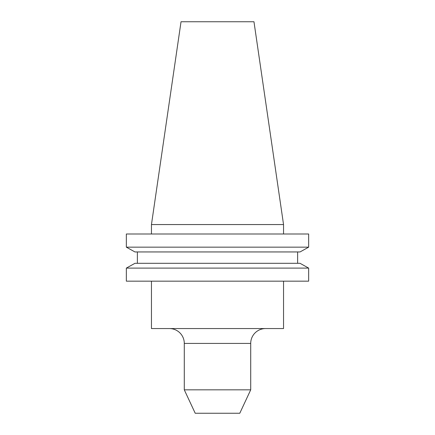 <?xml version="1.0" encoding="UTF-8"?>
<svg xmlns="http://www.w3.org/2000/svg" width="435" height="435" viewBox="0 0 435 435"><rect width="100%" height="100%" fill="white"/><g stroke="black" fill="none" stroke-linecap="round" stroke-linejoin="round"><path stroke-width="0.65" d="M169.433 328.561A14.855 14.855 0 0 1 184.288 343.416L184.288 389.825L250.712 389.825L239.788 413.25L195.212 413.25L184.288 389.825M265.567 328.561A14.855 14.855 0 0 0 250.712 343.416L250.712 389.825M151.456 224.558L283.544 224.558L253.969 21.75L181.031 21.75L151.456 224.558L151.456 233.992M151.456 281.162L151.456 328.561L283.544 328.561L283.544 281.162M283.544 224.558L283.544 233.992M300.047 251.947L308.654 247.162L126.346 247.162L134.953 251.947L126.346 247.162L126.346 233.992L308.654 233.992L308.654 247.162L300.047 251.947L134.953 251.947M134.953 263.311L126.346 268.096L126.346 281.162L308.654 281.162L308.654 268.096L126.346 268.096L134.953 263.311L300.047 263.311L308.654 268.096L300.047 263.311M137.373 263.311L137.373 251.947M297.627 263.311L297.627 251.947M250.712 343.416L184.288 343.416"/></g></svg>
